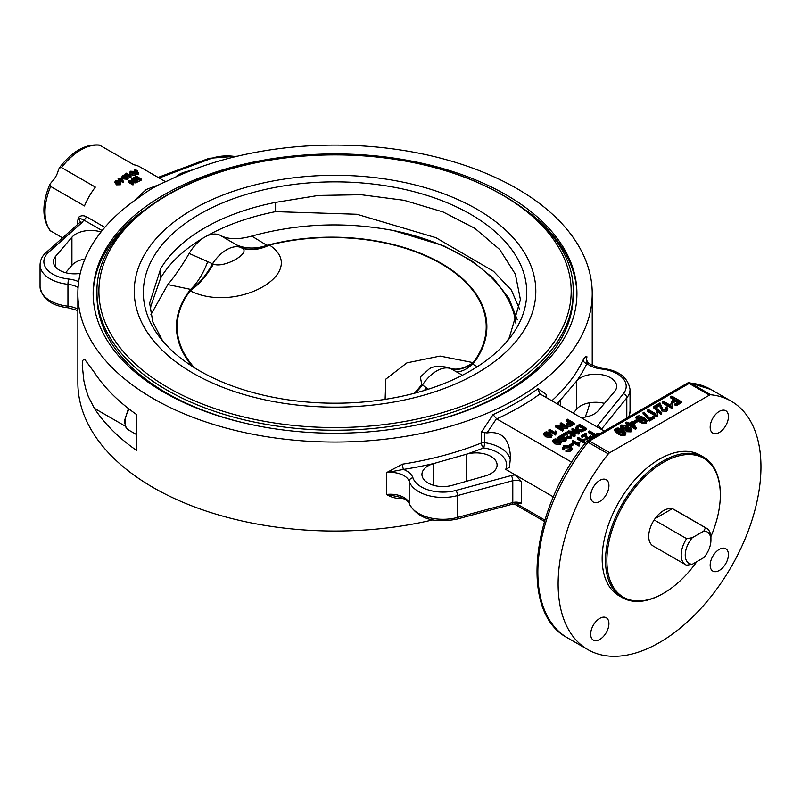 <?xml version="1.0" encoding="UTF-8"?>
<svg xmlns="http://www.w3.org/2000/svg" width="801" height="801" viewBox="0 0 801 801"><rect width="100%" height="100%" fill="white"/><g stroke="black" fill="none" stroke-linecap="round" stroke-linejoin="round"><path stroke-width="1.2" d="M544.47 521.421L514.082 503.879M544.87 520.089L516.605 503.769M512.169 504.25A3.825 1.322 -105.1 0 0 512.79 502.557A7.65 4.416 0 0 1 521.431 503.439L512.169 504.25L456.9 519.128C433.802 523.594 417.942 518.547 409.301 503.979C408.46 501.005 404.605 498.562 397.737 496.63L386.573 494.457C391.248 497.421 396.565 498.773 402.502 498.512A3.825 0.821 81.1 0 1 402.513 498.132M168.01 180.656A257.181 148.485 180 0 1 442.713 158.718A257.181 148.485 180 0 1 592.229 293.556A257.181 148.485 180 0 1 335.038 442.042A257.181 148.485 180 0 1 77.857 293.556A257.181 148.485 180 0 1 139.484 197.126C147.454 190.738 156.966 185.241 168.01 180.656M77.857 293.556L77.857 382.558A257.181 148.485 0 0 0 432.59 519.939M585.171 417.081A257.181 148.485 0 0 0 589.836 402.743M136.46 450.362A257.181 148.485 180 0 1 94.328 408.29L88.25 396.385L85.797 389.056L83.895 380.946L82.263 365.416L82.713 360.59L83.895 359.148L84.696 359.389L94.328 372.375A257.181 148.485 0 0 0 136.46 414.457L136.46 450.362M546.502 397.696L546.502 394.613L537.982 388.675A257.181 148.485 180 0 1 493.026 414.628L481.421 432.19L481.421 442.973A257.181 148.485 180 0 1 402.502 464.169L386.573 472.6L403.504 469.416A261.006 150.688 0 0 0 434.302 463.378L466.763 454.137A21.036 12.145 0 0 1 497.091 465.021A21.036 12.145 0 0 1 485.366 475.914L452.275 485.336A21.036 12.145 180 0 1 421.937 474.442A21.036 12.145 180 0 1 433.671 463.559L434.302 463.378M558.317 404.515A21.036 12.145 180 0 1 560.43 400.049L576.44 381.316A261.006 150.688 0 0 0 586.913 363.534A22.949 13.247 0 0 0 601.401 368.981A3.825 0.591 96.3 0 1 601.821 368.3C590.527 365.256 585.451 362.192 586.622 359.088A19.124 11.044 180 0 1 587.013 356.876C586.072 356.075 584.81 357.066 583.218 359.829A3.825 3.014 -154.8 0 0 586.913 363.534L587.013 360.82M159.94 184.36L146.253 189.497L133.967 200.981M49.862 184.28L51.695 181.987A15.299 8.831 120 0 0 58.203 170.703L59.274 167.98L61.547 167.589L95.349 187.104A50.673 29.257 120 0 0 84.465 205.957L50.663 186.443L49.862 184.28C41.872 203.414 41.922 218.823 50.012 230.488L61.517 237.286M165.677 181.767L139.985 166.928A50.673 29.257 120 0 0 133.947 164.816L99.364 145.011C85.216 143.83 71.85 151.489 59.274 167.98M104.841 227.354L86.368 216.681C83.284 215.189 80.561 215.499 78.218 217.612L77.337 224.721M117.597 181.957L115.775 182.598M120.711 182.338L120.38 184.751L116.535 184.851L114.753 182.418L115.344 180.856L117.857 180.385L115.815 181.136L115.454 182.077L116.556 183.179L117.046 181.807L120 181.507L120.711 182.338L120.11 183.699L116.215 183.85L114.753 182.418M128.13 177.201L127.519 178.062L123.514 177.722L122.072 176.22L124.275 174.868L126.688 175.689L128.13 177.201L128.17 178.453L127.579 179.284L123.624 178.903L122.573 178.152M122.173 177.472L122.072 176.22M135.709 173.967L135.379 175.319L132.195 175.239L132.315 173.937L134.969 173.677L135.369 172.856L132.085 173.106L129.582 172.055L129.992 174.117L130.483 171.234L134.127 171.414L131.064 171.544L130.673 172.505L135.93 172.615L136.22 174.638M132.275 174.378L130.613 174.358M132.555 180.856L131.354 180.165L131.945 178.563L136.671 181.296L136.681 182.538A50.673 29.257 120 0 0 136.04 182.918L132.085 182.558M136.671 181.296L129.742 181.206L133.457 183.349L133.557 184.53A50.673 29.257 120 0 0 132.956 184.951L128.23 182.217L128.761 180.585L135.039 181.076L131.324 178.933M141.186 178.963L141.066 180.275A50.673 29.257 120 0 0 137.652 181.987L137.111 180.405L139.985 178.933L138.543 178.092L135.84 179.464L135.289 179.144L137.982 177.772L136.37 176.841L132.826 178.052L136.46 176.23L141.186 178.963L137.111 180.405M138.703 179.554L138.433 179.394A50.673 29.257 120 0 0 135.82 180.726L135.289 179.144M136.701 178.393L136.27 178.142A50.673 29.257 120 0 0 133.587 179.514M137.341 170.393L135.229 170.182L138.773 172.826L138.142 173.006L134.918 171.154L134.658 169.862L137.341 170.393L136.55 171.935M138.773 172.826L138.503 174.197A50.673 29.257 120 0 0 137.892 174.368L136.39 173.507M134.668 172.505L134.368 171.234M131.024 176.13L130.984 177.281A50.673 29.257 120 0 0 130.603 177.482L125.857 174.738L125.887 173.477L126.488 173.156L130.183 175.289L130.683 174.278L131.244 174.608L130.633 176.21L125.887 173.477M118.598 179.965L118.087 178.673L118.678 178.212L119.81 178.863L121.902 177.321L123.484 182.147A50.673 29.257 120 0 0 123.024 182.518L119.95 180.746A50.673 29.257 120 0 0 119.339 181.246M123.304 181.026L122.823 181.406L119.76 179.634L119.319 181.236L118.578 179.845L119.219 179.324L118.087 178.673M86.368 216.681A3.825 2.213 -60 0 1 83.875 220.045L102.138 230.588M78.218 217.612L83.875 220.045L82.173 222.408A3.825 2.623 48.4 0 0 79.629 222.678L80.3 221.747L78.218 217.612M80.25 273.371A21.036 12.145 180 0 1 53.437 261.697A21.036 12.145 180 0 1 55.599 256.32L71.92 237.216A21.036 12.145 180 0 1 101.016 231.98M84.906 259.033A21.036 12.145 0 0 0 71.92 265.321L65.612 272.71M193.421 169.622L184.721 172.095A21.036 12.145 0 0 0 175.719 177.001M119.109 180.155L118.578 179.845M120.34 179.174A52.205 30.138 -60 0 1 121.852 178.042L122.483 180.405L120.34 179.174M122.313 180.305L121.992 179.204A50.673 29.257 120 0 0 121.291 179.724M121.992 179.204L121.852 178.042M119.95 180.746L119.76 179.634M123.024 182.518L122.823 181.406M130.603 177.482L130.633 176.21M133.787 171.634L134.658 169.862M137.892 174.368L138.142 173.006M136.631 171.584L136.861 170.553M132.816 179.064L132.826 178.052M133.366 179.384L133.387 178.373M136.27 178.142L136.37 176.841M135.82 180.726L135.84 179.464M138.433 179.394L138.543 178.092M137.652 181.987L137.672 180.726M133.457 183.349L132.836 183.779L128.11 181.046M132.956 184.951L132.836 183.779M136.04 182.918L136.01 181.687M133.977 172.275L134.127 171.414M134.969 173.677L135.369 172.856L135.269 173.547M135.93 172.615L135.549 173.987L132.315 173.937M130.933 172.615L131.064 171.544L130.673 172.505M134.598 173.797L134.758 172.676M133.467 172.345L133.577 171.644M126.067 176.06L127.359 177.171L127.039 177.782L124.135 177.311L123.164 175.549L126.067 176.06L126.097 177.291L123.224 176.761M122.833 176.1L123.164 175.549L123.214 176.691M127.399 178.403L126.097 177.291M118.047 181.276L117.857 180.385M117.567 183.669L117.417 182.238L119.379 181.997L119.559 183.489L117.567 183.669L117.417 182.238L117.437 183.589M119.81 183.189L119.379 181.997L119.559 183.489M119.629 183.069L117.697 183.279M117.487 181.507L117.347 180.896M506.082 194.813A241.882 139.654 180 0 1 576.93 293.556A241.882 139.654 180 0 1 335.038 433.211A241.882 139.654 180 0 1 93.156 293.556A241.882 139.654 180 0 1 242.473 164.535A241.882 139.654 180 0 1 506.082 194.813M142.848 211.104A241.882 139.654 0 0 0 93.166 294.728M576.92 294.728A241.882 139.654 0 0 0 527.228 211.104M255.038 425.351A238.067 137.442 180 0 1 166.708 393.091A238.067 137.442 180 0 1 96.981 295.899L96.981 292.786A238.067 137.442 0 0 0 166.708 389.967A238.067 137.442 0 0 0 426.142 419.764A238.067 137.442 0 0 0 573.105 292.786L573.105 295.899A238.067 137.442 180 0 1 415.038 425.351M193.071 373.186A200.771 115.915 180 0 1 283.073 179.254A200.771 115.915 180 0 1 528.97 321.221A200.771 115.915 180 0 1 193.071 373.186M199.489 370.783A191.689 110.668 180 0 1 160.05 337.712A191.689 110.668 180 0 1 335.038 181.857A191.689 110.668 180 0 1 510.037 337.712A191.689 110.668 180 0 1 199.489 370.783M162.633 340.896L152.821 321.972L149.647 303.118L160.661 268.746A184.24 106.363 180 0 1 275.594 202.393L318.377 195.454L361.121 194.723L404.024 200.29L443.033 211.945L474.873 228.355L499.744 249.532L515.353 274.142L520.43 299.684L509.416 337.401A184.24 106.363 180 0 1 506.422 342.107M150.858 314.753L167.83 284.565L190.608 289.391L190.428 290.132A57.362 32.451 112.6 0 0 212.505 263.769L189.166 253.446A31.549 18.213 -60 0 1 203.804 237.667A184.24 106.363 0 0 0 160.661 277.997L160.661 268.746M275.594 202.393L275.594 211.644A184.24 106.363 0 0 0 205.737 236.555A31.549 18.213 -60 0 1 220.375 235.424L240.841 247.409A57.362 37.887 120.8 0 0 268.245 245.206L266.883 245.346L251.784 236.095C298.072 223.379 345.261 221.517 393.361 230.518L443.684 245.787L471.288 260.535L493.326 278.247L508.905 298.282L517.326 319.889M203.804 237.667L205.737 236.555M167.83 284.565C174.508 276.705 181.617 266.332 189.166 253.446M192.6 366.588A155.214 89.612 0 0 1 190.608 289.391A57.362 30.879 101.7 0 0 207.739 261.516M428.395 389.186L426.773 387.974A57.362 32.971 -41.1 0 1 424.089 390.538M426.773 387.974L422.487 385.001A57.362 33.412 -52.5 0 1 415.459 392.991M414.277 393.301A57.362 36.025 124.8 0 0 421.787 384.44L420.315 376.981L429.316 368.85M477.336 366.688L472.71 364.185L472.9 363.354A57.362 27.975 -60.7 0 1 450.823 368.64A31.549 18.213 -60 0 0 422.487 385.001L421.787 384.44M429.266 368.871C433.011 366.207 439.349 365.757 448.29 367.519L449.942 368.19A57.362 29.927 115.6 0 0 473.151 362.643L440.079 356.085L406.948 362.863L385.852 379.113L385.111 399.359M449.942 368.19L455.579 371.344A57.362 19.504 118.6 0 0 472.71 364.185A155.214 89.612 0 0 0 441.411 263.419A155.214 89.612 0 0 0 266.883 245.346A57.362 44.345 -58 0 1 236.545 244.886M455.579 371.344L462.427 375.228M472.9 363.354L473.151 362.643A154.553 89.231 180 0 0 440.94 263.649A154.553 89.231 180 0 0 269.476 245.056L268.245 245.206M190.428 290.132L190.177 290.833C237.006 314.252 310.107 272.21 269.476 245.056A57.362 36.025 -55.2 0 1 241.532 247.869C252.545 252.355 224.23 268.675 213.386 264.12A57.362 29.927 -64.4 0 1 190.177 290.833A154.553 89.231 180 0 0 194.363 367.709M213.386 264.12L212.505 263.769A31.549 18.213 -60 0 1 240.841 247.409L241.532 247.869M220.375 235.424C228.015 239.509 238.478 239.739 251.784 236.095M160.661 277.997L150.928 305.822L150.198 310.938M519.709 309.406L511.308 289.992L493.506 271.289L435.934 237.697L356.896 214.267L275.594 211.644M493.026 414.628L496.7 418.893A261.006 150.688 0 0 0 539.964 393.922L539.554 393.671M539.714 393.772L537.982 388.675M546.502 394.613L545.821 396.585M481.421 432.19L487.018 432.9C501.786 430.798 509.606 438.968 510.477 457.411L509.416 467.313L505.711 469.376L515.383 474.963L521.431 481.581A7.65 4.416 180 0 0 512.79 480.7A3.825 1.322 -105.1 0 0 511.178 475.574L455.899 490.452A30.598 17.662 180 0 1 412.936 477.786A3.825 3.064 161.5 0 0 409.181 481.331A34.423 19.875 0 0 0 457.521 495.579L512.79 480.7L512.79 502.557L457.521 517.436A34.423 19.875 180 0 1 409.181 503.188A19.124 11.044 0 0 0 386.573 494.457L386.573 472.6A19.124 11.044 180 0 1 409.181 481.331L409.181 503.188A3.825 3.064 -18.5 0 0 409.301 503.979M604.334 431.088L539.964 393.922M571.774 462.237L496.7 418.893M552.179 435.203L551.338 437.556L545.681 436.825L543.589 434.663L544.43 432.32L546.662 431.839L550.087 433.041L552.179 435.203L551.338 436.305L545.681 435.584L543.589 433.421M567.879 426.723L566.958 427.253L558.097 426.242L563.403 429.306L562.552 429.797L555.794 425.892L556.705 425.361L565.566 426.372L560.259 423.308L561.121 422.818L567.879 426.723L567.879 427.974L566.958 428.495L560.8 427.794M563.403 429.306L563.403 430.548L562.552 431.048L555.794 427.143L555.794 425.892M562.873 426.072L560.259 424.56L560.259 423.308M561.241 442.262L560.4 444.605L554.743 443.884L552.66 441.721L553.501 439.369L555.734 438.888L559.148 440.089L561.241 442.262L560.4 443.353L554.743 442.633L552.66 440.47M562.482 436.165L561.962 434.613L566.427 432.039L567.759 436.966L570.202 436.905L570.793 436.144M570.402 436.775L570.162 435.364L571.103 434.913L571.904 436.044L570.863 437.316L566.878 437.446L565.957 435.824L566.067 433.161L562.763 435.083L561.962 434.613M571.904 436.044L570.863 438.558L566.878 438.698L565.957 435.824M566.097 434.462L562.823 436.295M586.392 428.315L586.392 429.566L581.286 431.839L577.451 430.868L575.699 428.775L575.699 427.524L577.191 425.822L579.624 424.42L586.392 428.315L581.286 430.598L577.451 429.616L575.699 427.524M573.085 443.784L570.532 445.256L569.701 444.775L572.254 443.303L573.085 443.784L573.085 445.036L570.823 446.337M585.08 439.429L584.289 443.093L577.501 439.178L577.501 437.927L578.332 437.446L583.619 440.5L584.279 438.968L585.08 439.429L584.75 441.381M592.87 437.706L592.42 436.195L594.662 434.903L588.695 431.469L589.596 430.948L595.554 434.392L597.776 433.101L598.577 433.561L593.221 436.655L592.42 436.195M593.571 435.534L588.695 432.71L588.695 431.469M585.651 435.464L582.317 437.316L581.516 436.855L581.516 435.614L585.982 433.031L587.313 437.957L589.756 437.897L590.357 437.146M589.967 437.767L589.716 436.355L590.667 435.914L591.458 437.036L590.417 438.307L586.442 438.437L585.521 436.815L585.631 434.162L582.317 436.074L581.516 435.614M591.458 437.036L591.418 438.537M588.705 440.109L586.442 439.689L585.521 436.815M579.834 442.462L579.043 446.127L572.254 442.212L572.254 440.961L573.085 440.48L578.372 443.534L579.033 442.002L579.834 442.462L579.503 444.415M564.194 448.35L564.194 449.601L563.073 449.992L562.382 448.67L563.614 445.817L570.332 446.027L571.984 448.049L570.592 449.862L565.947 450.272L569.841 449.411L570.813 448.17L569.421 446.568L564.455 446.217L563.604 447.328L564.194 448.35L563.073 448.74L562.382 447.419M571.984 448.049L571.984 449.301L570.592 451.113L565.947 451.514L565.947 450.272M570.592 448.79L569.421 447.809L563.844 447.959M579.574 432.26L578.652 432.78L569.791 431.769L575.098 434.833L574.247 435.333L567.478 431.429L568.4 430.898L577.261 431.909L571.954 428.845L572.815 428.355L579.574 432.26L579.574 433.501L578.652 434.032L572.485 433.331M575.098 434.833L575.098 436.084L574.247 436.585L567.478 432.68L567.478 431.429M574.567 431.599L571.954 430.097L571.954 428.845M566.497 439.228L565.646 440.32L559.999 439.599L557.907 437.436L558.748 436.335L560.98 435.854L564.405 437.056L566.497 439.228L565.646 441.571L559.999 440.85M558.397 439.689L557.907 437.436M574.177 423.088L574.177 424.33L570.532 426.362L567.058 426.182L566.147 423.729L569.261 421.286L566.517 419.704L567.418 419.183L574.177 423.088L570.532 425.111L567.058 424.941L566.147 423.729M568.179 421.907L566.517 420.946L566.517 419.704M556.465 431.389L555.664 435.053L548.885 431.128L548.885 429.887L549.706 429.406L554.993 432.46L555.654 430.918L556.465 431.389L556.124 433.341M553.391 496.91L515.383 474.963A11.474 6.628 0 0 0 511.178 475.574M576.44 381.316L576.75 380.946A21.036 12.145 180 0 1 600.39 374.498A21.036 12.145 180 0 1 616.65 386.322A21.036 12.145 180 0 1 614.477 391.689L598.157 410.793A21.036 12.145 180 0 1 580.865 417.531M604.475 403.404A21.036 12.145 0 0 0 576.75 409.051L573.266 413.146M402.502 464.169A3.825 0.821 -98.9 0 0 403.504 469.416A22.949 13.247 0 0 1 412.936 477.786M599.789 639.448A12.906 7.449 -60 0 1 593.331 640.079A12.906 7.449 -60 0 1 593.331 625.18A12.906 7.449 -60 0 1 606.247 617.731A12.906 7.449 -60 0 1 608.219 628.074A12.906 7.449 -60 0 1 599.789 639.448M728.419 554.642A12.906 7.449 -60 0 1 722.792 567.629A12.906 7.449 -60 0 1 712.84 571.083A12.906 7.449 -60 0 1 712.84 556.184A12.906 7.449 -60 0 1 725.756 548.725A12.906 7.449 -60 0 1 728.419 554.642M719.298 411.374A12.906 7.449 -60 0 1 725.756 410.733A12.906 7.449 -60 0 1 725.756 425.631A12.906 7.449 -60 0 1 712.84 433.091A12.906 7.449 -60 0 1 710.867 422.748A12.906 7.449 -60 0 1 719.298 411.374M590.657 496.179A12.906 7.449 -60 0 1 596.294 483.183A12.906 7.449 -60 0 1 606.247 479.729A12.906 7.449 -60 0 1 606.247 494.638A12.906 7.449 -60 0 1 593.331 502.087A12.906 7.449 -60 0 1 590.657 496.179M709.406 395.133L609.681 452.715A3.825 2.213 120 0 0 608.309 453.927A143.409 82.803 120 0 0 587.834 649.601A143.409 82.803 120 0 0 731.253 566.808A143.409 82.803 120 0 0 731.253 401.211A143.409 82.803 120 0 0 710.767 394.773L690.492 383.068A3.825 3.024 -84.4 0 0 689.501 382.748L689.501 382.748A3.825 3.825 0 0 0 687.208 383.238A3.825 2.213 60 0 1 689.12 383.429L709.406 395.133A3.825 2.213 -60 0 1 710.767 394.773M720.319 494.618A81.171 46.869 120 0 0 720.319 494.217A81.171 46.869 120 0 0 703.508 457.061L700.124 455.108A81.171 46.869 120 0 0 637.576 476.855A81.171 46.869 120 0 0 602.152 558.547A81.171 46.869 120 0 0 618.963 595.704L622.337 597.656A81.171 46.869 120 0 0 662.928 593.631A81.171 46.869 120 0 0 663.268 593.441M703.508 457.061A81.171 46.869 120 0 0 640.96 478.808A81.171 46.869 120 0 0 605.526 560.5A81.171 46.869 120 0 0 622.337 597.656M696.82 561.651A80.21 46.308 -60 0 1 663.598 593.241A80.21 46.308 -60 0 1 606.878 560.5A80.21 46.308 -60 0 1 663.598 462.257A80.21 46.308 -60 0 1 720.319 494.998A80.21 46.308 -60 0 1 710.877 536.63M673.04 509.025L705.491 527.759L703.819 531.073A18.163 10.483 -60 0 1 710.928 540.234L710.928 537.902A21.036 12.145 120 0 0 706.562 528.27L674.112 509.536A21.036 12.145 120 0 0 673.04 509.025A21.036 12.145 120 0 0 654.157 519.929A21.036 12.145 120 0 0 653.085 545.962L685.536 564.695A21.036 12.145 120 0 0 686.607 565.206L692.344 564.234A18.163 10.483 -60 0 1 685.235 555.073A18.163 10.483 -60 0 1 692.344 537.691L686.607 538.662A21.036 12.145 120 0 0 685.536 564.695M706.562 528.27A21.036 12.145 120 0 0 705.491 527.759M686.607 538.662L654.157 519.929M692.344 564.234L703.819 557.616A18.163 10.483 -60 0 0 710.928 540.234M703.819 531.073L692.344 537.691M609.681 452.715L589.396 441.001A3.825 2.213 -120 0 0 587.483 440.81A3.825 3.825 0 0 0 586.412 441.741A3.825 0.791 38.6 0 1 588.034 442.222L608.309 453.927M625.951 432.89L625.14 435.243C623.589 436.215 621.155 435.764 617.841 433.872L614.667 430.758L614.667 429.516L615.478 428.415L618.172 427.984L622.778 429.777L625.951 432.89L625.14 433.992C623.589 434.963 621.155 434.512 617.841 432.63L614.667 429.516M636.184 427.574L635.423 428.014L629.296 424.47L628.274 425.061L627.203 424.45L628.224 423.859L625.961 422.548L626.893 422.007L629.155 423.318L632.43 421.426L633.501 422.047L636.184 428.825L635.423 429.256L629.296 425.721L627.624 425.942M627.203 424.51L625.961 423.799L625.961 422.548M647.118 420.675L646.297 421.777C644.745 422.748 642.312 422.297 638.998 420.415L635.824 417.301L636.645 416.2L639.328 415.769L643.934 417.561L647.118 420.675L646.297 423.028C644.745 423.999 642.312 423.539 638.998 421.656L637.506 420.715M636.665 420.034L635.824 417.301M657.441 412.605L657.621 416.49L657.03 416.83L647.528 411.344L647.528 410.102L648.46 409.561L655.859 413.837L656.309 411.954L657.441 412.605L657.251 414.407M665.891 409.361L665.481 407.399L666.552 406.928L667.854 408.61L666.832 411.173L661.836 411.023L659.794 405.556L656.079 407.699L656.079 406.457L654.958 405.807L659.964 402.913L662.817 409.241L665.891 409.361L666.472 408.58M666.162 409.171L665.481 407.399M681.21 401.581L681.21 402.823L676.104 405.777L674.993 405.126L674.993 403.884L679.098 401.511L676.164 399.819L672.62 401.872L671.498 401.221L675.043 399.178L670.747 396.695L671.749 396.115L681.21 401.581L676.104 404.525L674.993 403.884M678.016 402.132L676.164 401.071L672.62 403.113L671.498 402.472L671.498 401.221M673.961 399.799L670.747 397.937L670.747 396.695M672.129 404.125L672.319 407.999L671.719 408.35L662.217 402.863L662.217 401.611L663.148 401.081L670.557 405.346L671.008 403.474L672.129 404.125L671.939 405.917M661.826 412.956L661.085 414.638L653.496 407.719L653.496 406.467L654.247 406.037L661.826 412.956L661.085 413.386L653.496 406.467M654.427 416.9L654.427 418.152L649.531 420.976L645.326 415.629L643.073 413.917L643.073 412.665L644.024 412.115L649.601 418.392L653.316 416.25L654.427 416.9L649.531 419.724L645.326 414.377L643.073 412.665M637.506 420.515L634.652 422.167L633.481 421.486L636.334 419.844L637.506 420.515L637.506 421.767L634.652 423.409L633.981 423.028M631.909 429.426L631.018 430.598L626.352 430.447L625.571 428.705L621.716 428.124L620.354 426.362L621.346 425.031L626.742 425.261L627.694 427.474L630.757 427.934L631.909 429.426L631.018 431.849L626.352 431.689L625.571 429.957M625.391 429.997L623.008 429.917M620.985 428.855L620.354 426.362M556.024 432.76L555.664 433.802L548.885 429.887M555.664 435.053L555.664 433.802M567.949 424.39L568.32 422.758L570.062 421.747L572.485 423.138L569.851 424.59L567.398 423.709M571.403 423.769L570.062 422.998L567.839 424.32M570.062 422.998L570.062 421.747M570.532 426.362L570.532 425.111M565.406 440.36L563.544 438.798L559.428 437.977L559.428 436.735L563.544 437.546L565.406 439.118L564.975 439.919L560.85 439.108L559.428 436.735L558.988 437.376M574.247 436.585L574.247 435.333M578.652 434.032L578.652 432.78M563.073 449.992L563.073 448.74M579.393 443.834L579.043 444.875L572.254 440.961M579.043 446.127L579.043 444.875M582.317 437.316L582.317 436.074M589.756 437.897L589.716 436.355M593.221 437.506L593.221 436.655M598.577 434.412L598.577 433.561M584.65 440.8L584.289 441.842L577.501 437.927M584.289 443.093L584.289 441.842M569.701 445.696L569.701 444.775M570.532 446.147L570.532 445.256M578.092 426.232L579.534 425.391L584.69 428.375L581.977 429.787L578.392 429.096L576.91 427.454L578.092 426.232L578.092 427.474L576.91 428.705M583.609 428.996L579.534 426.643L578.092 427.474M579.534 426.643L579.534 425.391M581.286 431.839L581.286 430.598M562.763 436.265L562.763 435.083M570.202 436.905L570.162 435.364M560.149 443.394L558.297 441.832L554.182 441.011L554.182 439.759L558.297 440.58L560.149 442.142L559.719 442.953L555.604 442.142L554.182 439.759L553.741 440.4M562.552 431.048L562.552 429.797M566.958 428.495L566.958 427.253M551.088 436.345L549.236 434.783L545.111 433.962L545.111 432.71L549.236 433.531L551.088 435.093L550.657 435.904L546.532 435.083L545.111 432.71L544.67 433.351M628.004 428.014L628.004 426.763L627.694 427.474M625.391 430.497L625.571 428.705M630.177 429.977L627.083 429.596L627.083 428.345L629.856 428.505L630.057 430.057L627.313 429.897L627.083 428.345L626.612 428.996M630.527 429.406L630.057 430.057M626.442 427.574L622.287 426.833L622.287 425.581L625.781 425.812L626.162 427.784L622.647 427.564L622.287 425.581L621.706 426.382M626.722 426.993L626.162 427.784M633.481 422.027L633.481 421.486M634.652 423.409L634.652 422.167M648.63 420.455L648.63 419.203M649.531 420.976L649.531 419.724M661.085 414.638L661.085 413.386M672.319 406.758L671.719 407.098L662.217 401.611M670.557 405.346L670.537 406.327M671.719 408.35L671.719 407.098M672.62 403.113L672.62 401.872M676.164 401.071L676.164 399.819M676.104 405.777L676.104 404.525M654.958 406.688L654.958 405.807M667.854 408.61L666.832 409.922L661.836 409.772L659.794 404.305L656.079 406.457M659.794 405.556L659.794 404.305M660.134 407.459L660.134 406.207M657.621 415.238L657.03 415.579L647.528 410.102M655.859 413.837L655.839 414.808M657.03 416.83L657.03 415.579M645.696 421.476L642.983 419.364L637.596 418.002L637.596 416.75L642.983 418.112L645.696 420.235L645.346 421.216L639.949 419.864C637.185 418.172 636.394 417.141 637.596 416.75L637.175 417.381M645.696 420.905L645.696 420.235L645.346 421.216M634.482 426.392L630.227 423.929L632.59 422.568L634.482 426.392M633.611 425.892L632.59 422.568M632.59 423.819L631.308 424.56M627.203 425.561L627.203 424.45M628.274 426.312L628.274 425.061M629.296 425.721L629.296 424.47M635.423 429.256L635.423 428.014M624.54 433.691L621.826 431.579L616.43 430.217L616.43 428.966L621.826 430.327L624.54 432.45L624.189 433.431L618.793 432.079C616.029 430.387 615.238 429.356 616.43 428.966L616.009 429.596M624.54 433.121L624.54 432.45L624.189 433.431M402.502 498.512A257.181 148.485 0 0 0 403.153 498.412M583.218 359.829A257.181 148.485 180 0 1 551.829 400.77M50.663 231.018A50.673 29.257 -60 0 1 46.508 222.948A50.673 29.257 -60 0 1 50.663 186.443M61.547 167.589A50.673 29.257 -60 0 1 100.145 145.301M78.678 281.702A22.949 13.247 0 0 0 68.676 279.038A30.598 17.662 180 0 1 48.811 252.075L82.173 222.408M48.811 252.075A3.825 2.623 48.4 0 0 46.268 252.335C42.363 255.669 40.29 259.824 40.05 264.811A34.423 19.875 0 0 0 67.955 284.325A3.825 0.591 -83.7 0 1 68.676 279.038M77.857 309.216A19.124 11.044 0 0 0 67.955 306.182L67.955 284.325A19.124 11.044 180 0 1 78.077 287.489M77.857 310.538L68.255 307.814A3.825 0.591 -83.7 0 1 67.955 306.182A34.423 19.875 180 0 1 40.05 286.668L40.05 264.811M159.139 177.992L210.443 158.748A3.825 1.702 -110.6 0 0 209.101 158.298L158.127 177.401M210.443 158.748A30.598 17.662 180 0 1 235.674 156.606M134.718 172.265L134.918 171.154M131.945 174.428L132.085 173.106M135.379 175.319L135.549 173.987M123.624 178.903L123.514 177.722M127.579 179.284L127.519 178.062M116.535 184.851L116.215 183.85M120.38 184.751L120.11 183.699M116.085 182.187L115.815 181.136M125.326 426.192L94.328 408.29M184.721 172.095L184.721 173.086M55.599 256.32L55.599 267.063M71.92 237.216L71.92 265.321M168.06 387.624A236.155 136.34 180 0 1 273.922 159.529A236.155 136.34 180 0 1 563.143 326.508A236.155 136.34 180 0 1 168.06 387.624M393.361 230.518A184.701 106.633 180 0 1 515.954 323.904M487.018 432.9L496.46 418.743M510.387 460.455A34.423 19.875 0 0 0 484.545 442.643A3.825 0.771 -81.6 0 1 483.604 447.909A3.825 1.782 -111.8 0 1 481.421 442.973A3.825 2.213 180 0 1 484.545 442.643L484.545 432.8M466.132 454.317A261.006 150.688 0 0 0 483.604 447.909A30.598 17.662 180 0 1 505.711 469.376M556.695 403.574A261.006 150.688 0 0 0 560.74 399.689M601.401 368.981A30.598 17.662 180 0 1 623.338 393.782L597.566 425.691A11.474 6.628 0 0 0 596.885 426.783M628.885 416.91L630.037 411.303A34.423 19.875 180 0 1 628.525 417.121M626.803 418.112L626.803 397.837A34.423 19.875 0 0 0 630.037 389.446L630.037 411.303M601.351 429.356L626.803 397.837A3.825 2.834 -141.1 0 0 623.338 393.782M600.97 429.136A3.825 2.834 -141.1 0 0 597.566 425.691M456.9 519.128A3.825 1.322 -105.1 0 0 457.521 517.436L457.521 495.579A3.825 1.322 74.9 0 0 455.899 490.452M672.149 508.765L655.048 518.637M689.501 382.748L710.968 389.496A143.409 82.803 -60 0 0 690.492 383.068A3.825 2.213 120 0 0 689.12 383.429L589.396 441.001A3.825 2.213 120 0 0 588.034 442.222A143.409 82.803 -60 0 0 567.559 637.896C518.918 612.745 530.733 508.835 586.412 441.741M521.431 503.439L521.431 481.581M568.32 424.009L568.32 422.758M567.058 426.182L567.058 424.941M571.624 425.812L571.624 424.56M565.646 441.571L565.646 440.32M563.544 438.798L563.544 437.546M559.999 440.62L559.999 439.599M564.455 447.469L564.455 446.217M569.421 447.809L569.421 446.568M570.592 451.113L570.592 449.862M586.442 439.689L586.442 438.437M590.417 439.118L590.417 438.307M577.451 430.868L577.451 429.616M582.758 431.549L582.758 430.307M584.059 430.908L584.059 429.666M566.878 438.698L566.878 437.446M570.863 438.558L570.863 437.316M560.4 444.605L560.4 443.353M558.297 441.832L558.297 440.58M554.743 443.884L554.743 442.633M551.338 437.556L551.338 436.305M549.236 434.783L549.236 433.531M545.681 436.825L545.681 435.584M629.856 429.757L629.856 428.505M625.781 427.053L625.781 425.812M621.716 429.206L621.716 428.124M626.352 431.689L626.352 430.447M631.018 431.849L631.018 430.598M645.326 415.629L645.326 414.377M661.836 411.023L661.836 409.772M666.832 411.173L666.832 409.922M646.297 423.028L646.297 421.777M642.983 419.364L642.983 418.112M638.998 421.656L638.998 420.415M625.14 435.243L625.14 433.992M621.826 431.579L621.826 430.327M617.841 433.872L617.841 432.63M466.763 481.211L466.763 454.137M433.671 485.336L433.671 463.559M560.43 405.737L560.43 400.049M576.75 409.051L576.75 380.946M136.46 434.532L128.621 430.007A17.211 9.932 -60 0 1 129.231 409.141M592.229 365.576L592.229 293.556M46.268 252.335L79.629 222.678M68.255 307.814C51.554 305.882 42.153 298.833 40.05 286.668M237.496 156.175L209.101 158.298M573.105 292.786C577.03 211.774 441.741 143.349 305.471 155.594C189.917 162.603 94.718 224.49 96.981 292.786M601.821 368.3C618.492 370.202 627.894 377.251 630.037 389.446M720.319 494.998L720.319 494.217M663.598 593.241L662.928 593.631M587.483 440.81L687.208 383.238M731.253 401.211L710.968 389.496M587.834 649.601L567.559 637.896M128.621 430.007L125.787 427.113L124.385 421.036L128.46 408.55"/></g></svg>
